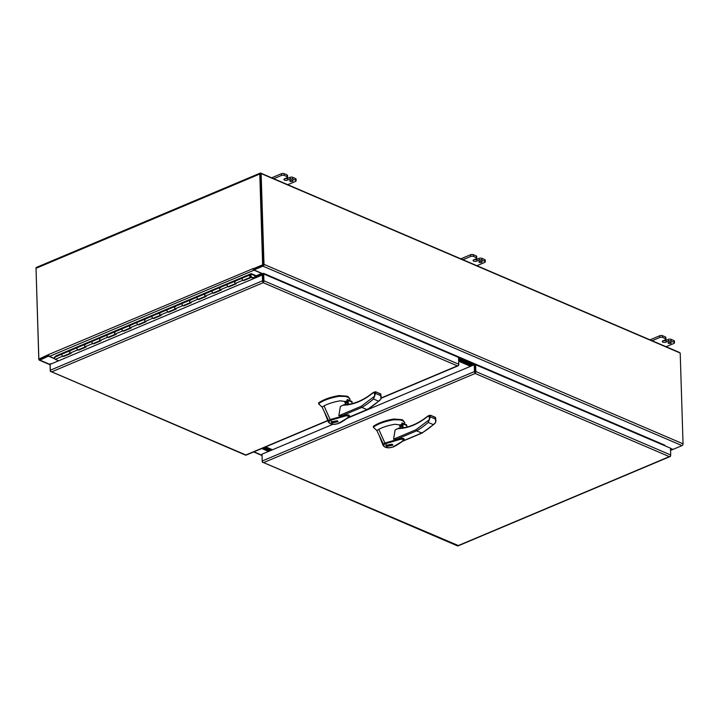 <?xml version="1.0" encoding="UTF-8"?>
<svg xmlns="http://www.w3.org/2000/svg" width="719" height="719" viewBox="0 0 719 719"><rect width="100%" height="100%" fill="white"/><g stroke="black" fill="none" stroke-linecap="round" stroke-linejoin="round"><path stroke-width="1.08" d="M263.19 282.109L263.208 282.702L262.956 282.019A1.465 0.899 -112.8 0 1 262.525 280.796L262.345 274.964L263.01 275.242L263.19 281.075L262.983 274.272L263.693 273.966L263.909 280.778A1.465 0.989 113.2 0 1 263.522 282.01L263.217 282.702A1.465 0.989 113.2 0 1 263.208 282.702L263.181 281.821M458.704 364.704L458.704 364.812A1.465 0.899 -112.8 0 1 458.345 365.692L457.392 365.863A1.465 0.899 -112.8 0 1 457.383 365.863A1.465 0.989 -66.8 0 0 457.392 365.863L263.208 282.702L262.956 282.019M262.345 274.964L50.123 364.38L50.303 370.213A1.465 0.899 67.2 0 0 50.734 371.435L51.705 371.822L50.707 371.678A1.465 0.989 113.2 0 1 50.258 370.797L50.042 363.994L50.77 364.111M263.199 281.075L263.522 282.01M327.819 420.453L245.88 454.983A1.465 0.989 -66.8 0 0 245.88 454.974A1.465 0.899 67.2 0 0 245.889 454.983L51.705 371.822L263.208 282.702L263.19 282.028M51.256 363.904L50.761 363.688M458.264 365.522L458.371 365.459A1.465 0.989 -66.8 0 0 458.758 364.227L458.542 357.415L263.693 273.966M245.574 455.136L50.797 371.48M250.275 275.341L250.014 275.907L250.832 276.536M250.383 276.527L251.084 275.97L250.158 275.359M250.58 276.447L250.014 275.907M235.841 283.448A1.204 0.728 -112.8 0 1 235.005 283.124A1.204 0.728 -112.8 0 1 234.556 281.983A1.204 0.728 -112.8 0 1 234.798 281.3L242.303 278.136A1.204 0.728 67.2 0 0 242.06 278.819A1.204 0.728 67.2 0 0 242.51 279.961A1.204 0.728 67.2 0 0 243.346 280.284L250.85 277.121A1.204 0.728 67.2 0 0 251.201 276.366L251.084 276.312M243.714 280.122L243.732 280.608L242.914 280.266A1.204 0.728 -112.8 0 1 242.06 278.819A1.204 0.728 -112.8 0 1 242.303 278.136L249.808 274.973A1.204 0.728 67.2 0 0 249.565 275.656A1.204 0.728 67.2 0 0 250.023 276.797A1.204 0.728 67.2 0 0 250.85 277.121M220.823 289.766A1.204 0.728 -112.8 0 1 219.996 289.442A1.204 0.728 -112.8 0 1 219.538 288.31A1.204 0.728 -112.8 0 1 219.78 287.618L227.285 284.454A1.204 0.728 67.2 0 0 227.042 285.146A1.204 0.728 67.2 0 0 227.501 286.279A1.204 0.728 67.2 0 0 228.336 286.602L235.643 283.529M227.285 284.454L234.798 281.3A1.204 0.728 -112.8 0 0 234.556 281.983A1.204 0.728 -112.8 0 0 235.41 283.421L236.218 283.771L228.714 286.935L227.896 286.584A1.204 0.728 -112.8 0 1 227.042 285.146A1.204 0.728 -112.8 0 1 227.285 284.454M205.814 296.093A1.204 0.728 -112.8 0 1 204.978 295.77A1.204 0.728 -112.8 0 1 204.529 294.637A1.204 0.728 -112.8 0 1 204.771 293.945L212.276 290.782A1.204 0.728 67.2 0 0 212.033 291.474A1.204 0.728 67.2 0 0 212.482 292.606A1.204 0.728 67.2 0 0 213.318 292.93L220.634 289.856M212.276 290.782L219.78 287.618A1.204 0.728 -112.8 0 0 219.538 288.31A1.204 0.728 -112.8 0 0 220.391 289.748L221.209 290.099L213.705 293.262L212.887 292.912A1.204 0.728 -112.8 0 1 212.033 291.474A1.204 0.728 -112.8 0 1 212.276 290.782M190.796 302.42A1.204 0.728 -112.8 0 1 189.969 302.097A1.204 0.728 -112.8 0 1 189.51 300.964A1.204 0.728 -112.8 0 1 189.753 300.272L197.258 297.109A1.204 0.728 67.2 0 0 197.024 297.801A1.204 0.728 67.2 0 0 197.473 298.933A1.204 0.728 67.2 0 0 198.309 299.257L205.616 296.174M197.258 297.109L204.771 293.945A1.204 0.728 -112.8 0 0 204.529 294.637A1.204 0.728 -112.8 0 0 205.382 296.075L206.2 296.426L198.687 299.589L197.878 299.239A1.204 0.728 -112.8 0 1 197.024 297.801A1.204 0.728 -112.8 0 1 197.258 297.109M175.787 308.748A1.204 0.728 -112.8 0 1 174.951 308.424A1.204 0.728 -112.8 0 1 174.501 307.292A1.204 0.728 -112.8 0 1 174.744 306.6L182.249 303.436A1.204 0.728 67.2 0 0 182.006 304.128A1.204 0.728 67.2 0 0 182.464 305.26A1.204 0.728 67.2 0 0 183.291 305.584L190.607 302.501M182.249 303.436L189.753 300.272A1.204 0.728 -112.8 0 0 189.51 300.964A1.204 0.728 -112.8 0 0 190.364 302.402L191.182 302.753L183.678 305.917L182.86 305.566A1.204 0.728 -112.8 0 1 182.006 304.128A1.204 0.728 -112.8 0 1 182.249 303.436M160.777 315.075A1.204 0.728 -112.8 0 1 159.942 314.751A1.204 0.728 -112.8 0 1 159.483 313.61A1.204 0.728 -112.8 0 1 159.726 312.927L167.239 309.763A1.204 0.728 67.2 0 0 166.997 310.455A1.204 0.728 67.2 0 0 167.446 311.588A1.204 0.728 67.2 0 0 168.282 311.911L175.589 308.828M167.239 309.763L174.744 306.6A1.204 0.728 -112.8 0 0 174.501 307.292A1.204 0.728 -112.8 0 0 175.355 308.73L176.173 309.08L168.668 312.244L167.851 311.893A1.204 0.728 -112.8 0 1 166.997 310.455A1.204 0.728 -112.8 0 1 167.239 309.763M145.759 321.402A1.204 0.728 -112.8 0 1 144.932 321.078A1.204 0.728 -112.8 0 1 144.474 319.937A1.204 0.728 -112.8 0 1 144.717 319.254L152.221 316.09A1.204 0.728 67.2 0 0 151.979 316.773A1.204 0.728 67.2 0 0 152.437 317.915A1.204 0.728 67.2 0 0 153.264 318.238L160.58 315.156M152.221 316.09L159.726 312.927A1.204 0.728 -112.8 0 0 159.483 313.61A1.204 0.728 -112.8 0 0 160.337 315.057L161.155 315.407L153.65 318.562L152.832 318.22A1.204 0.728 -112.8 0 1 151.979 316.773A1.204 0.728 -112.8 0 1 152.221 316.09M130.75 327.72A1.204 0.728 -112.8 0 1 129.914 327.397A1.204 0.728 -112.8 0 1 129.465 326.264A1.204 0.728 -112.8 0 1 129.708 325.572L137.212 322.418A1.204 0.728 67.2 0 0 136.97 323.101A1.204 0.728 67.2 0 0 137.419 324.233A1.204 0.728 67.2 0 0 138.255 324.566L145.562 321.483M137.212 322.418L144.717 319.254A1.204 0.728 -112.8 0 0 144.474 319.937A1.204 0.728 -112.8 0 0 145.328 321.375L146.146 321.726L138.641 324.889L137.823 324.539A1.204 0.728 -112.8 0 1 136.97 323.101A1.204 0.728 -112.8 0 1 137.212 322.418M115.732 334.047A1.204 0.728 -112.8 0 1 114.905 333.724A1.204 0.728 -112.8 0 1 114.447 332.591A1.204 0.728 -112.8 0 1 114.689 331.899L122.194 328.736A1.204 0.728 67.2 0 0 121.951 329.428A1.204 0.728 67.2 0 0 122.41 330.56A1.204 0.728 67.2 0 0 123.246 330.884L130.552 327.81M122.194 328.736L129.708 325.572A1.204 0.728 -112.8 0 0 129.465 326.264A1.204 0.728 -112.8 0 0 130.319 327.702L131.128 328.053L123.623 331.216L122.805 330.866A1.204 0.728 -112.8 0 1 121.951 329.428A1.204 0.728 -112.8 0 1 122.194 328.736M100.723 340.375A1.204 0.728 -112.8 0 1 99.887 340.051A1.204 0.728 -112.8 0 1 99.438 338.919A1.204 0.728 -112.8 0 1 99.68 338.227L107.185 335.063A1.204 0.728 67.2 0 0 106.942 335.755A1.204 0.728 67.2 0 0 107.401 336.887A1.204 0.728 67.2 0 0 108.227 337.211L115.543 334.128M107.185 335.063L114.689 331.899A1.204 0.728 -112.8 0 0 114.447 332.591A1.204 0.728 -112.8 0 0 115.301 334.029L116.118 334.38L108.614 337.544L107.796 337.193A1.204 0.728 -112.8 0 1 106.942 335.755A1.204 0.728 -112.8 0 1 107.185 335.063M85.705 346.702A1.204 0.728 -112.8 0 1 84.878 346.378A1.204 0.728 -112.8 0 1 84.42 345.246A1.204 0.728 -112.8 0 1 84.662 344.554L92.167 341.39A1.204 0.728 67.2 0 0 91.933 342.082A1.204 0.728 67.2 0 0 92.383 343.215A1.204 0.728 67.2 0 0 93.218 343.538L100.525 340.455M92.167 341.39L99.68 338.227A1.204 0.728 -112.8 0 0 99.438 338.919A1.204 0.728 -112.8 0 0 100.292 340.357L101.109 340.707L93.596 343.871L92.787 343.52A1.204 0.728 -112.8 0 1 91.933 342.082A1.204 0.728 -112.8 0 1 92.167 341.39M70.696 353.029A1.204 0.728 -112.8 0 1 69.86 352.705A1.204 0.728 -112.8 0 1 69.41 351.564A1.204 0.728 -112.8 0 1 69.653 350.881L77.158 347.717A1.204 0.728 67.2 0 0 76.915 348.409A1.204 0.728 67.2 0 0 77.373 349.542A1.204 0.728 67.2 0 0 78.2 349.865L85.516 346.783M77.158 347.717L84.662 344.554A1.204 0.728 -112.8 0 0 84.42 345.246A1.204 0.728 -112.8 0 0 85.273 346.684L86.091 347.034L78.587 350.198L77.769 349.847A1.204 0.728 -112.8 0 1 76.915 348.409A1.204 0.728 -112.8 0 1 77.158 347.717M249.808 274.973L251.228 273.633L56.055 355.869L54.635 357.208L62.149 354.045A1.204 0.728 67.2 0 0 61.906 354.728A1.204 0.728 67.2 0 0 62.355 355.869A1.204 0.728 67.2 0 0 63.191 356.193L70.498 353.11M62.149 354.045L69.653 350.881A1.204 0.728 -112.8 0 0 69.41 351.564A1.204 0.728 -112.8 0 0 70.264 353.011L71.082 353.362L63.578 356.516L62.76 356.175A1.204 0.728 -112.8 0 1 61.906 354.728A1.204 0.728 -112.8 0 1 62.149 354.045M251.228 273.633L256.27 275.799L256.288 276.375L253.142 277.696M54.878 357.109A1.204 0.728 -112.8 0 1 55.426 357.307M250.392 275.26L251.425 274.29L256.288 276.375M235.58 281.399A1.204 0.728 67.2 0 0 235.032 281.192M220.562 287.726A1.204 0.728 67.2 0 0 220.014 287.519M205.553 294.053A1.204 0.728 67.2 0 0 205.005 293.846M190.544 300.38A1.204 0.728 67.2 0 0 189.996 300.174M175.526 306.698A1.204 0.728 67.2 0 0 174.978 306.501M160.517 313.026A1.204 0.728 67.2 0 0 159.969 312.828M145.499 319.353A1.204 0.728 67.2 0 0 144.95 319.146M130.49 325.68A1.204 0.728 67.2 0 0 129.941 325.473M115.471 332.007A1.204 0.728 67.2 0 0 114.923 331.801M100.462 338.334A1.204 0.728 67.2 0 0 99.914 338.128M85.453 344.653A1.204 0.728 67.2 0 0 84.905 344.455M70.435 350.98A1.204 0.728 67.2 0 0 69.887 350.782M54.635 357.208A1.204 0.728 67.2 0 0 54.392 357.891A1.204 0.728 67.2 0 0 55.255 359.329L58.652 360.785M251.066 276.932L254.49 278.271M251.219 276.869L251.237 277.444L253.816 278.559M243.732 280.608L251.237 277.444M228.705 286.45L228.714 286.935M213.687 292.777L213.705 293.262M198.678 299.104L198.687 299.589M183.66 305.431L183.678 305.917M168.65 311.758L168.668 312.244M153.632 318.077L153.65 318.562M138.623 324.404L138.641 324.889M123.614 330.731L123.623 331.216M108.596 337.058L108.614 337.544M93.587 343.385L93.596 343.871M78.569 349.713L78.587 350.198M63.56 356.031L63.578 356.516M263.999 264.358L683.05 443.83L680.201 353.029L261.141 173.567L263.999 264.358A1.465 0.989 113.2 0 1 262.965 266.147L682.016 445.609L672.993 449.411L670.485 448.332M263.289 264.664L260.431 173.863L261.141 173.567M683.05 443.83A1.465 0.989 113.2 0 1 682.016 445.609M262.938 265.257L253.915 269.059L253.942 269.949L262.965 266.147M263.487 274.056L263.549 273.337L262.705 273.696L253.942 269.949M262.561 273.633A1.465 0.899 -112.8 0 1 262.705 274.325L262.723 275.125L262.705 274.325A1.465 0.989 113.2 0 1 262.803 273.651M458.551 357.846L475.133 364.946M458.569 358.457L473.758 364.964M50.069 364.758L39.302 360.147A1.465 0.989 -66.8 0 1 38.799 359.248L36.013 268.421M39.302 360.147A1.465 0.989 -66.8 0 0 39.922 360.129L48.928 355.896M679.734 352.831A1.465 0.899 67.2 0 0 679.122 352.301L260.736 173.126A1.465 0.899 67.2 0 0 260.215 173.099L36.444 267.387A1.465 0.899 -112.8 0 0 36.013 268.313L38.862 359.114L39.527 359.392L48.703 355.528L39.68 359.248M54.671 358.781L48.946 356.327M57.412 360.668L57.448 361.298M268.555 451.424L261.788 448.521M333.014 424.264L262.031 454.174L262.246 460.978A1.465 0.899 67.2 0 0 262.678 462.2L457.778 545.299L457.5 545.892L670.315 456.223A1.465 0.989 -66.8 0 0 670.701 454.992L475.852 371.543A1.465 0.989 113.2 0 1 475.466 372.775L475.16 373.467L474.899 372.784A1.465 0.899 -112.8 0 1 474.468 371.561L474.252 364.749L347.178 418.296M475.466 372.775L475.16 373.467L263.648 462.587L262.651 462.443A1.465 0.989 113.2 0 1 262.201 461.562L262.049 454.732M457.518 545.901L262.75 462.254M670.647 455.478L670.647 455.576A1.465 0.899 -112.8 0 1 670.288 456.466L669.335 456.628L475.151 373.476L475.133 372.793M670.207 456.295L669.335 456.628M474.252 364.749L474.926 365.036L474.899 372.784M475.852 371.543L475.636 364.74L474.926 365.036L475.133 372.882M475.636 364.74L670.485 448.18L670.701 454.992M475.142 371.849L475.124 372.586M268.825 451.307L262.058 448.413M262.992 448.018L269.76 450.912L262.992 448.018M458.587 358.79L473.381 365.126M472.437 365.522L458.605 359.599L472.437 365.522M265.733 446.858L272.501 449.761M270.704 450.516L263.936 447.622L270.704 450.516M264.871 447.227L271.638 450.121M470.559 366.313L458.659 361.208M458.632 360.399L471.502 365.917L458.632 360.399M401.921 424.686L400.07 427.338L399.593 425.333L401.912 424.354M401.93 424.884A1.923 1.294 -66.8 0 0 401.642 424.965A1.923 1.294 -66.8 0 0 400.447 426.367A1.923 1.294 -66.8 0 0 400.51 428.111M391.936 444.18L392.898 445.169L386.678 446.391L385.717 445.403L391.936 444.18M387.056 446.238L386.229 445.385L391.558 444.333L392.385 445.187L387.056 446.238M400.645 425.028L395.01 424.273C388.566 425.342 383.155 427.032 378.787 429.342L384.89 443.012L400.977 438.5C403.431 438.159 404.446 438.581 404.033 439.776L404.222 439.084L393.572 439.174L395.099 429.962L398.515 428.227M400.24 428.048L400.07 427.338M399.764 425.154L401.912 424.246M384.89 443.012L385.312 443.722L398.434 439.902C400.843 439.057 402.586 439.057 403.665 439.902L401.373 441.951L393.41 446.652M378.787 429.342L376.819 430.501L383.371 444.135L384.899 443.03M404.303 424.183L404.815 422.583L402.793 420.777L400.357 419.914L393.958 419.752C385.366 421.19 378.58 423.581 373.601 426.915L374.15 428.012M401.957 420.426L401.939 419.68L402.766 420.031L404.815 422.583M401.939 419.68L393.94 419.006C385.348 420.444 378.553 422.835 373.574 426.169L373.494 427.419L376.819 430.501M401.696 427.652L401.984 426.664M422.296 432.487L421.738 433.036L422.296 432.487L421.738 433.036L416.625 430.852L415.924 429.764L429.369 419.653L430.537 415.564L427.41 416.625L428.281 415.789L427.41 416.625C417.775 424.327 408.05 428.326 398.236 428.632L398.775 428.227M385.312 443.722L383.937 444.621C383.2 446.634 385.204 447.649 389.941 447.676L392.987 446.984M379.102 435.256L383.074 445.403L383.371 444.135L383.937 444.621M373.574 426.169L373.467 426.673L373.574 426.169M435.184 417.388L435.75 422.386L433.341 424.623A76.007 50.959 113.2 0 1 421.738 433.036L402.946 440.954M401.696 428.003A1.923 1.294 113.2 0 1 401.696 427.616A1.923 1.294 113.2 0 1 401.984 426.637M402.128 427.949L401.975 422.979L402.11 427.958M401.975 422.979L402.469 423.14L401.957 423.132M402.622 427.886L402.469 423.14L402.928 423.895L406.711 425.513L406.172 424.776M406.765 427.104L406.675 424.947M429.36 419.644L429.234 415.861L430.33 415.187L428.29 415.789M396.582 439.291L416.625 430.852A76.007 50.959 -66.8 0 0 428.227 422.43L429.369 419.653M395.099 429.962L398.641 428.2C408.302 427.913 417.901 423.958 427.446 416.328L427.634 416.31M347.178 401.238L345.318 403.889L344.841 401.885L347.169 400.905M347.187 401.436A1.923 1.294 -66.8 0 0 346.891 401.526A1.923 1.294 -66.8 0 0 345.695 402.919A1.923 1.294 -66.8 0 0 345.758 404.662M337.184 420.732L338.155 421.729L331.935 422.943L330.965 421.954L337.184 420.732M332.304 422.79L331.477 421.936L336.816 420.894L337.642 421.738L332.304 422.79M345.893 401.579L340.267 400.825C333.814 401.894 328.412 403.584 324.044 405.902L330.147 419.563L346.225 415.052C348.688 414.71 349.704 415.133 349.281 416.328L349.47 415.645L338.829 415.726L340.348 406.514L343.772 404.779M345.488 404.608L345.318 403.889M345.012 401.705L347.16 400.798M324.044 405.902L322.076 407.053L328.619 420.687L330.156 419.581L330.569 420.273L343.682 416.463C346.091 415.618 347.834 415.618 348.913 416.454L346.63 418.512L338.667 423.203M349.56 400.735L350.063 399.135L348.041 397.328L345.614 396.466L339.215 396.304C330.623 397.742 323.829 400.132 318.85 403.467L319.398 404.563M347.214 396.978L347.187 396.232L348.014 396.591L350.063 399.135M347.187 396.232L339.188 395.558C330.596 396.996 323.811 399.387 318.823 402.721L318.742 403.97L322.076 407.053M346.944 404.204L347.241 403.215M367.553 409.048L366.987 409.596L367.553 409.048L366.987 409.596L361.873 407.403L361.172 406.316L374.626 396.205L375.785 392.116L372.658 393.176L373.538 392.34L372.658 393.176C363.032 400.878 353.308 404.887 343.484 405.192L344.033 404.779M330.569 420.273L329.194 421.181C328.457 423.185 330.452 424.201 335.198 424.228L338.245 423.536M324.359 411.807L328.322 421.954L328.619 420.687L329.194 421.181M318.823 402.721L318.724 403.233L318.823 402.721M380.432 393.94L380.998 398.937L378.598 401.175A76.007 50.959 113.2 0 1 366.987 409.596L348.194 417.514M346.944 404.554A1.923 1.294 113.2 0 1 346.953 404.168A1.923 1.294 113.2 0 1 347.241 403.188M347.223 399.53L347.726 399.701L347.205 399.683L347.358 404.509L347.205 399.683M347.87 404.446L347.726 399.701L348.185 400.447L351.968 402.065L351.429 401.328M352.013 403.656L351.924 401.499M374.608 396.196L374.491 392.412L375.579 391.738L373.538 392.34M341.831 415.852L361.873 407.403A76.007 50.959 -66.8 0 0 373.485 398.982L374.626 396.205M340.348 406.514L343.898 404.752C353.55 404.464 363.149 400.51 372.694 392.88L372.891 392.862M479.447 261.401A1.609 0.683 -1.8 0 1 481.173 261.222A1.609 0.683 -1.8 0 1 482.143 261.815A1.609 0.683 -1.8 0 1 481.64 262.336A1.609 0.683 -1.8 0 1 479.915 262.507A1.609 0.683 -1.8 0 1 478.935 261.914A1.609 0.683 -1.8 0 1 479.447 261.401M290.278 180.379A1.609 0.683 -1.8 0 1 291.995 180.208A1.609 0.683 -1.8 0 1 292.975 180.802A1.609 0.683 -1.8 0 1 292.462 181.323A1.609 0.683 -1.8 0 1 290.737 181.494A1.609 0.683 -1.8 0 1 289.766 180.9A1.609 0.683 -1.8 0 1 290.278 180.379M670.809 343.349A1.609 0.683 178.2 0 0 671.321 342.828A1.609 0.683 178.2 0 0 670.342 342.244A1.609 0.683 178.2 0 0 668.616 342.415A1.609 0.683 178.2 0 0 668.113 342.936A1.609 0.683 178.2 0 0 669.083 343.52A1.609 0.683 178.2 0 0 670.809 343.349M260.215 173.099A1.465 0.899 67.2 0 0 259.784 174.025L262.633 264.826L263.298 265.113L260.593 173.998M682.834 444.782L682.996 444.306M262.067 275.08L261.68 273.454L254.059 270.182A1.465 0.899 -112.8 0 1 253.007 268.43L253.915 269.059L263.298 265.113M253.25 268.78L262.633 264.826M38.862 359.114L48.461 354.611A1.465 0.899 67.2 0 0 49.503 356.372L54.545 358.529M670.548 450.4L672.948 449.393A1.465 0.899 -112.8 0 1 672.436 449.357L670.494 448.53M48.461 354.611L253.241 268.529M57.484 360.291L57.52 361.271M666.109 346.729L673.856 343.457A1.923 0.818 178.2 0 0 674.467 342.837A1.923 0.818 178.2 0 0 673.955 342.307L671.106 341.085A1.923 0.818 178.2 0 0 668.382 341.121L666.037 342.109A2.238 0.953 -1.8 0 1 662.873 342.136L662.873 342.136A2.238 0.953 -1.8 0 1 662.271 341.516A2.238 0.953 -1.8 0 1 662.981 340.797L665.327 339.808A1.923 0.818 178.2 0 0 665.938 339.188A1.923 0.818 178.2 0 0 665.417 338.649L662.567 337.427A1.923 0.818 178.2 0 0 659.844 337.463L652.097 340.725M650.021 339.835L659.79 335.719A1.923 0.818 -1.8 0 1 662.514 335.692L665.363 336.914A1.923 0.818 -1.8 0 1 665.884 337.445L665.938 339.188M663.466 340.59A2.238 0.953 178.2 0 0 665.983 340.366L668.328 339.377A1.923 0.818 -1.8 0 1 671.052 339.35L673.901 340.563A1.923 0.818 -1.8 0 1 674.413 341.103L674.467 342.837M287.016 174.879L287.07 176.622A1.923 0.818 -1.8 0 1 287.591 177.153L287.537 175.418A1.923 0.818 178.2 0 0 287.016 174.879L284.167 173.656A1.923 0.818 178.2 0 0 281.444 173.692L271.674 177.809M295.554 178.537L295.608 180.271A1.923 0.818 -1.8 0 1 296.129 180.811L296.066 179.067A1.923 0.818 178.2 0 0 295.554 178.537L292.705 177.314A1.923 0.818 178.2 0 0 289.982 177.35L287.636 178.339A2.238 0.953 -1.8 0 1 285.128 178.555M281.444 173.692L281.497 175.427A1.923 0.818 -1.8 0 1 284.221 175.4L284.167 173.656M287.07 176.622L284.221 175.4M287.591 177.153A1.923 0.818 -1.8 0 1 286.98 177.773L284.634 178.761A2.238 0.953 -1.8 0 0 283.924 179.489A2.238 0.953 -1.8 0 0 284.526 180.11L284.49 178.833L284.526 180.11A2.238 0.953 -1.8 0 0 287.69 180.074L290.036 179.085A1.923 0.818 -1.8 0 1 292.759 179.058L292.705 177.314M295.608 180.271L292.759 179.058M296.129 180.811A1.923 0.818 -1.8 0 1 295.518 181.431L287.762 184.693M281.497 175.427L273.75 178.698M476.194 255.901L476.248 257.636A1.923 0.818 -1.8 0 1 476.76 258.166L476.706 256.431A1.923 0.818 178.2 0 0 476.194 255.901L473.336 254.679A1.923 0.818 178.2 0 0 470.621 254.706L460.852 258.822M484.723 259.55L484.777 261.294A1.923 0.818 -1.8 0 1 485.298 261.824L485.244 260.08A1.923 0.818 178.2 0 0 484.723 259.55L481.874 258.328A1.923 0.818 178.2 0 0 479.16 258.364L476.814 259.352A2.238 0.953 -1.8 0 1 474.297 259.577M470.621 254.706L470.675 256.449A1.923 0.818 -1.8 0 1 473.399 256.413L473.336 254.679M476.248 257.636L473.399 256.413M476.76 258.166A1.923 0.818 -1.8 0 1 476.149 258.795L473.803 259.784A2.238 0.953 -1.8 0 0 473.093 260.503A2.238 0.953 -1.8 0 0 473.695 261.123L473.659 259.847L473.695 261.123A2.238 0.953 -1.8 0 0 476.868 261.087L479.214 260.098A1.923 0.818 -1.8 0 1 481.928 260.071L481.874 258.328M484.777 261.294L481.928 260.071M485.298 261.824A1.923 0.818 -1.8 0 1 484.687 262.444L476.94 265.715M470.675 256.449L462.919 259.712M381.223 397.949L457.383 365.863M458.758 364.227L263.909 280.778M262.525 280.796L50.303 370.213M62.76 356.175L55.255 359.329M242.914 280.266L235.41 283.421M227.896 286.584L220.391 289.748M212.887 292.912L205.382 296.075M197.878 299.239L190.364 302.402M182.86 305.566L175.355 308.73M167.851 311.893L160.337 315.057M152.832 318.22L145.328 321.375M137.823 324.539L130.319 327.702M122.805 330.866L115.301 334.029M107.796 337.193L100.292 340.357M92.787 343.52L85.273 346.684M77.769 349.847L70.264 353.011M664.877 445.214L263.756 273.427M475.43 364.83L458.542 357.595M262.004 455.235L253.996 451.811M50.06 364.47L39.922 360.129M474.468 371.561L262.246 460.978M393.572 439.174L415.924 429.764M393.958 419.752L393.94 419.006M402.766 420.031L402.793 420.777M433.341 424.623L428.227 422.43M435.696 419.195L430.582 417.002M435.651 417.757L430.33 415.187L435.444 417.38L435.984 420.858M403.053 427.832L402.928 423.895M338.829 415.726L361.172 406.316M339.215 396.304L339.188 395.558M348.014 396.591L348.041 397.328M378.598 401.175L373.485 398.982M380.944 395.747L375.83 393.554M380.899 394.309L375.579 391.738L380.693 393.931L381.241 397.409M348.311 404.384L348.185 400.447M36.013 268.313L259.784 174.025M49.503 356.372L254.059 270.182M672.436 449.357L670.548 450.157M256.198 275.763L261.68 273.454M262.031 274.047L253.25 277.741M662.828 340.86L662.873 342.136L662.837 340.86M665.363 336.914L665.417 338.649M662.514 335.692L662.567 337.427M659.79 335.719L659.844 337.463M673.901 340.563L673.955 342.307M671.052 339.35L671.106 341.085M668.328 339.377L668.382 341.121M665.983 340.366L666.037 342.109M287.636 178.339L287.69 180.074M290.036 179.085L289.982 177.35M476.814 259.352L476.868 261.087M479.214 260.098L479.16 258.364M458.228 365.755L381.196 398.209M327.891 420.669L246.105 455.136M262.013 455.522L253.663 451.945M670.171 456.52L458.048 545.901M386.202 444.603L386.229 445.385M401.939 426.753L402.002 427.248M393.239 446.984C398.712 444.531 405.022 439.363 403.844 440.199L404.24 439.165M402.523 441.295L422.062 433.054M383.074 445.403C384.431 447.281 386.732 448.054 389.968 447.73L393.221 446.993M373.395 427.221L373.368 426.475M422.098 433.036L434.788 423.653M401.912 424.201L399.647 425.154M406.496 424.821L402.289 423.024M406.846 427.077L406.783 425.199M402.029 427.967L401.876 423.042M392.358 444.405L392.385 445.187M331.45 421.154L331.477 421.936M347.196 403.305L347.259 403.808M328.322 421.954C329.679 423.833 331.98 424.614 335.225 424.282L338.469 423.545C343.961 421.082 350.27 415.915 349.101 416.75L349.488 415.717M347.771 417.847L367.319 409.614M318.643 403.772L318.625 403.026M367.355 409.596L380.045 400.204M347.16 400.753L344.895 401.705M351.744 401.373L347.538 399.575M352.094 403.638L352.04 401.75M347.277 404.518L347.124 399.602M337.615 420.957L337.642 421.738"/></g></svg>
